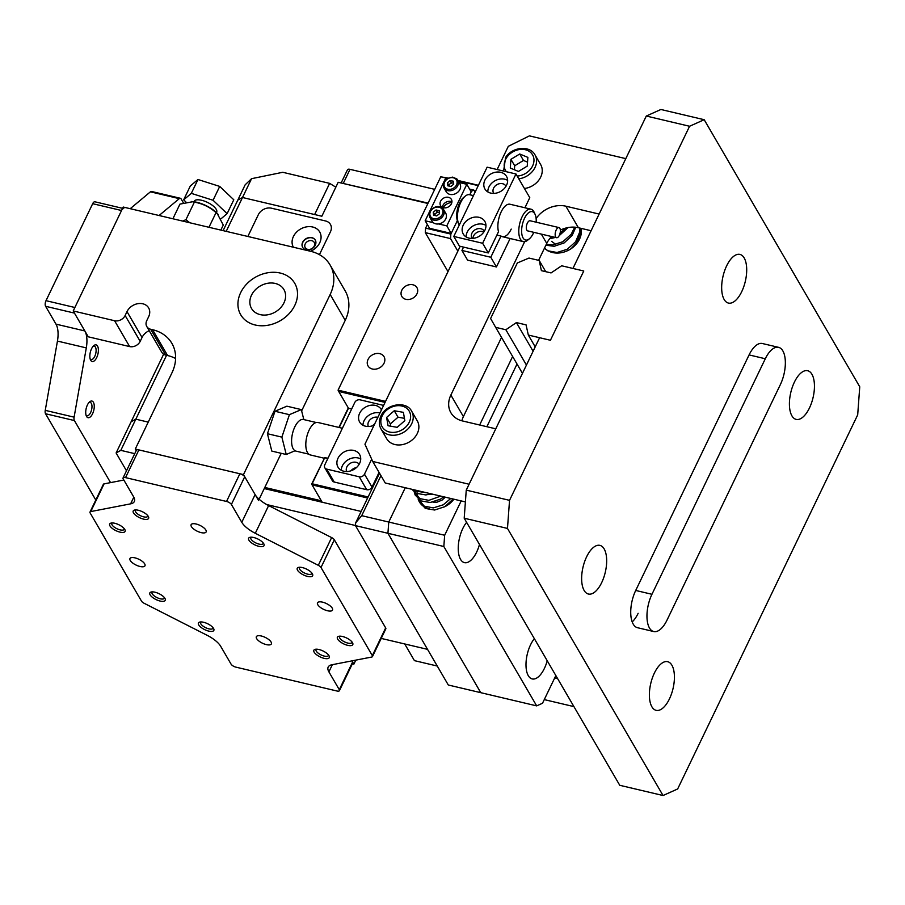 <?xml version="1.0" encoding="UTF-8"?>
<svg xmlns="http://www.w3.org/2000/svg" width="905" height="905" viewBox="0 0 905 905"><rect width="100%" height="100%" fill="white"/><g stroke="black" fill="none" stroke-linecap="round" stroke-linejoin="round"><path stroke-width="1.36" d="M293.401 247.235A15.204 12.184 149.8 0 1 296.331 232.347A15.204 12.184 149.8 0 1 312.666 226.997A15.204 12.184 149.8 0 1 321.037 238.173A15.204 12.184 149.8 0 1 310.494 251.273M311.886 237.664A7.297 5.849 -30.2 0 0 304.035 240.244A7.297 5.849 -30.2 0 0 302.666 247.393A7.297 5.849 -30.2 0 0 306.048 249.791A7.297 5.849 -30.2 0 0 313.888 247.212A7.297 5.849 -30.2 0 0 315.268 240.063A7.297 5.849 -30.2 0 0 311.886 237.664M302.723 247.506A7.297 5.849 149.8 0 1 304.216 240.402A7.297 5.849 149.8 0 1 312.01 237.879A7.297 5.849 149.8 0 1 315.325 240.164A7.297 5.849 149.8 0 0 312.01 237.879A7.297 5.849 149.8 0 0 304.216 240.402A7.297 5.849 149.8 0 0 302.723 247.506M319.431 254.656L330.449 231.771A10.419 8.349 -30.2 0 0 330.427 224.395A10.419 8.349 -30.2 0 0 325.596 220.978L271.5 208.207A10.419 8.349 -30.2 0 0 258.31 214.734L247.846 236.477L258.31 214.734A10.419 8.349 149.8 0 1 271.5 208.207L325.596 220.978A10.419 8.349 149.8 0 1 330.427 224.395A10.419 8.349 149.8 0 1 330.449 231.771L319.431 254.656M125.128 315.506A8.337 6.674 149.8 0 1 124.438 316.682A8.337 6.674 149.8 0 1 114.584 320.732L73.203 310.958L123.204 207.041L310.766 251.33A41.664 33.395 149.8 0 1 330.099 264.995A41.664 33.395 149.8 0 1 330.167 294.487L243.479 474.605L135.275 449.05L171.95 372.849A41.664 33.395 -30.2 0 0 171.882 343.357A41.664 33.395 -30.2 0 0 152.549 329.692L150.649 329.25A8.337 6.674 149.8 0 1 146.78 326.513A8.337 6.674 149.8 0 1 146.768 320.619L148.635 316.739A12.5 10.012 149.8 0 0 148.624 307.892A12.5 10.012 149.8 0 0 137.798 303.684A12.5 10.012 149.8 0 0 126.994 311.625L125.128 315.506L140.185 341.355A8.337 6.674 -30.2 0 1 139.494 342.531A8.337 6.674 -30.2 0 1 129.641 346.581L88.249 336.807L73.203 310.958M294.781 305.415A31.256 25.046 -30.2 0 0 294.736 283.299A31.256 25.046 -30.2 0 0 267.676 272.778A31.256 25.046 -30.2 0 0 240.673 292.643A31.256 25.046 -30.2 0 0 240.719 314.759A31.256 25.046 -30.2 0 0 267.778 325.28A31.256 25.046 -30.2 0 0 294.781 305.415M152.549 329.692L167.606 355.541L165.706 355.088L150.649 329.25M330.167 294.487L345.224 320.336A41.664 33.395 -30.2 0 0 345.156 290.844L330.099 264.995M345.224 320.336L301.637 410.893M281.217 453.315L259.124 499.243M167.606 355.541A41.664 33.395 149.8 0 1 175.604 358.504M146.78 326.513L161.837 352.362A8.337 6.674 -30.2 0 0 165.706 355.088M149.201 330.664A12.5 10.012 -30.2 0 0 142.051 337.475L140.185 341.355M136.191 450.633L135.275 449.05M258.536 500.454L243.479 474.605M92.559 413.789A8.541 3.903 -76.7 0 1 86.348 416.04A8.541 3.903 -76.7 0 1 87.412 404.954A8.541 3.903 -76.7 0 1 89.719 401.775A8.541 3.903 -76.7 0 1 93.996 403.834A8.541 3.903 -76.7 0 1 92.559 413.789M86.02 415.078A6.878 3.145 103.3 0 0 86.971 415.723A6.878 3.145 103.3 0 0 90.613 412.578A6.878 3.145 103.3 0 0 90.127 402.34A6.878 3.145 103.3 0 0 88.995 402.487M96.688 357.611A8.541 3.903 -76.7 0 1 90.477 359.862A8.541 3.903 -76.7 0 1 91.541 348.776A8.541 3.903 -76.7 0 1 93.849 345.597A8.541 3.903 -76.7 0 1 98.125 347.656A8.541 3.903 -76.7 0 1 96.688 357.611M90.149 358.9A6.878 3.145 103.3 0 0 91.088 359.545A6.878 3.145 103.3 0 0 94.742 356.4A6.878 3.145 103.3 0 0 94.256 346.163A6.878 3.145 103.3 0 0 93.113 346.31M183.33 202.731L181.091 198.874A4.163 1.901 103.3 0 0 180.378 198.274A4.163 1.901 103.3 0 0 179.269 198.648L159.076 215.514M123.759 208.603A4.163 1.901 103.3 0 0 121.542 210.503L74.866 307.496L46.008 300.675A4.163 1.901 -76.7 0 0 45.601 306.297L55.986 324.137A20.838 9.525 -76.7 0 1 57.445 341.083L45.25 410.35L74.108 417.16A4.163 1.901 103.3 0 0 74.402 420.554L110.546 482.614M45.601 306.297L74.459 313.107L84.844 330.947A20.838 9.525 -76.7 0 1 86.303 347.893L74.108 417.16M74.402 420.554L45.544 413.743L95.794 500.024M45.544 413.743A4.163 1.901 -76.7 0 1 45.25 410.35M121.542 210.503L92.683 203.693L46.008 300.675M92.683 203.693A4.163 1.901 -76.7 0 1 94.901 201.792L122.594 208.331M179.269 198.648L150.411 191.826L130.218 208.704M150.411 191.826A4.163 1.901 -76.7 0 1 151.52 191.464L180.378 198.274M154.959 592.209A8.541 3.292 25.7 0 1 165.129 598.748A8.541 3.292 25.7 0 1 160.106 601.044A8.541 3.292 25.7 0 1 151.282 596.316A8.541 3.292 25.7 0 1 151.146 592.017A8.541 3.292 25.7 0 1 154.959 592.209M152.311 591.881A6.878 2.658 -154.3 0 0 152.006 592.255A6.878 2.658 -154.3 0 0 160.276 598.793A6.878 2.658 -154.3 0 0 164.393 598.228A6.878 2.658 -154.3 0 0 164.506 597.741M114.822 523.282A8.541 3.292 25.7 0 1 124.981 529.821A8.541 3.292 25.7 0 1 119.958 532.117A8.541 3.292 25.7 0 1 111.134 527.389A8.541 3.292 25.7 0 1 110.998 523.101A8.541 3.292 25.7 0 1 114.822 523.282M112.163 522.954A6.878 2.658 -154.3 0 0 111.858 523.339A6.878 2.658 -154.3 0 0 120.127 529.866A6.878 2.658 -154.3 0 0 124.257 529.301A6.878 2.658 -154.3 0 0 124.358 528.825M302.372 567.582A8.541 3.292 25.7 0 1 312.542 574.109A8.541 3.292 25.7 0 1 307.519 576.406A8.541 3.292 25.7 0 1 298.695 571.677A8.541 3.292 25.7 0 1 298.56 567.39A8.541 3.292 25.7 0 1 302.372 567.582M299.725 567.243A6.878 2.658 -154.3 0 0 299.419 567.627A6.878 2.658 -154.3 0 0 307.689 574.166A6.878 2.658 -154.3 0 0 311.806 573.589A6.878 2.658 -154.3 0 0 311.92 573.114M342.52 636.498A8.541 3.292 25.7 0 1 352.679 643.036A8.541 3.292 25.7 0 1 347.667 645.333A8.541 3.292 25.7 0 1 338.843 640.604A8.541 3.292 25.7 0 1 338.696 636.306A8.541 3.292 25.7 0 1 342.52 636.498M339.873 636.17A6.878 2.658 -154.3 0 0 339.567 636.554A6.878 2.658 -154.3 0 0 347.825 643.082A6.878 2.658 -154.3 0 0 351.955 642.516A6.878 2.658 -154.3 0 0 352.056 642.03M203.58 622.267A8.541 3.292 25.7 0 1 213.738 628.805A8.541 3.292 25.7 0 1 208.727 631.102A8.541 3.292 25.7 0 1 199.892 626.373A8.541 3.292 25.7 0 1 199.756 622.074A8.541 3.292 25.7 0 1 203.58 622.267M200.933 621.939A6.878 2.658 -154.3 0 0 200.627 622.312A6.878 2.658 -154.3 0 0 208.885 628.851A6.878 2.658 -154.3 0 0 213.014 628.274A6.878 2.658 -154.3 0 0 213.116 627.799M138.341 510.262A8.541 3.292 25.7 0 1 148.499 516.8A8.541 3.292 25.7 0 1 143.488 519.097A8.541 3.292 25.7 0 1 134.664 514.368A8.541 3.292 25.7 0 1 134.517 510.069A8.541 3.292 25.7 0 1 138.341 510.262M135.693 509.934A6.878 2.658 -154.3 0 0 135.388 510.318A6.878 2.658 -154.3 0 0 143.646 516.846A6.878 2.658 -154.3 0 0 147.775 516.28A6.878 2.658 -154.3 0 0 147.877 515.805M253.762 537.525A8.541 3.292 25.7 0 1 263.921 544.063A8.541 3.292 25.7 0 1 258.909 546.349A8.541 3.292 25.7 0 1 250.074 541.62A8.541 3.292 25.7 0 1 249.938 537.332A8.541 3.292 25.7 0 1 253.762 537.525M251.115 537.185A6.878 2.658 -154.3 0 0 250.809 537.57A6.878 2.658 -154.3 0 0 259.068 544.109A6.878 2.658 -154.3 0 0 263.197 543.532A6.878 2.658 -154.3 0 0 263.298 543.057M319.001 649.519A8.541 3.292 25.7 0 1 329.16 656.057A8.541 3.292 25.7 0 1 324.137 658.354A8.541 3.292 25.7 0 1 315.313 653.625A8.541 3.292 25.7 0 1 315.178 649.326A8.541 3.292 25.7 0 1 319.001 649.519M316.343 649.19A6.878 2.658 -154.3 0 0 316.037 649.575A6.878 2.658 -154.3 0 0 324.307 656.102A6.878 2.658 -154.3 0 0 328.436 655.537A6.878 2.658 -154.3 0 0 328.538 655.062M196.114 524.006A8.337 3.213 25.7 0 1 206.136 531.925A8.337 3.213 25.7 0 1 201.136 532.615A8.337 3.213 25.7 0 1 191.113 524.696A8.337 3.213 25.7 0 1 196.114 524.006M322.508 602.142A8.337 3.213 25.7 0 1 332.531 610.072A8.337 3.213 25.7 0 1 327.531 610.762A8.337 3.213 25.7 0 1 317.508 602.843A8.337 3.213 25.7 0 1 322.508 602.142M266.364 644.62A8.337 3.213 -154.3 0 0 271.364 643.919A8.337 3.213 -154.3 0 0 261.353 636A8.337 3.213 -154.3 0 0 256.353 636.701A8.337 3.213 -154.3 0 0 266.364 644.62M134.958 557.853A8.337 3.213 25.7 0 1 144.97 565.783A8.337 3.213 25.7 0 1 139.97 566.473A8.337 3.213 25.7 0 1 129.958 558.555A8.337 3.213 25.7 0 1 134.958 557.853M104.086 483.87L90.749 511.574A4.163 1.606 -154.3 0 0 90.014 512.038L103.351 484.333A4.163 1.606 25.7 0 1 104.086 483.87L123.849 480.035M138.884 449.909L125.546 477.614A4.163 1.606 -154.3 0 0 123.046 477.964L136.384 450.249A4.163 1.606 25.7 0 1 138.884 449.909L239.87 473.756A4.163 1.606 25.7 0 1 244.735 476.754L255.12 494.594A20.838 8.043 -154.3 0 0 268.627 505.578L331.637 537.593A4.163 1.606 25.7 0 1 334.33 539.799L385.666 627.912A4.163 1.606 25.7 0 1 385.813 628.873L372.475 656.577A4.163 1.606 -154.3 0 0 372.328 655.627L385.666 627.912M355.812 660.13L353.878 664.146L352.622 661.996A4.163 1.606 25.7 0 1 352.769 662.946L339.443 690.662A4.163 1.606 -154.3 0 0 339.296 689.701L352.622 661.996M339.443 690.662A4.163 1.606 -154.3 0 1 336.943 691.001L235.945 667.155A4.163 1.606 -154.3 0 1 231.08 664.146L220.696 646.317A20.838 8.043 -154.3 0 0 207.188 635.333L144.189 603.307A4.163 1.606 -154.3 0 1 141.485 601.112L90.161 512.999A4.163 1.606 -154.3 0 1 90.014 512.038M372.475 656.577A4.163 1.606 -154.3 0 1 371.729 657.041L331.875 664.768A20.838 8.043 -154.3 0 0 328.164 667.087A20.838 8.043 -154.3 0 0 328.9 671.872L339.296 689.701M334.33 539.799L321.004 567.503L372.328 655.627M321.004 567.503A4.163 1.606 -154.3 0 0 318.3 565.308L331.637 537.593M244.735 476.754L231.397 504.47L241.782 522.298A20.838 8.043 -154.3 0 0 255.289 533.294L318.3 565.308M231.397 504.47A4.163 1.606 -154.3 0 0 226.533 501.461L239.87 473.756M125.546 477.614L226.533 501.461M123.046 477.964A4.163 1.606 -154.3 0 0 123.193 478.915L133.578 496.755A20.838 8.043 -154.3 0 1 134.325 501.528A20.838 8.043 -154.3 0 1 130.614 503.847L90.749 511.574M251.556 178.681L282.756 172.289L329.646 183.364L314.646 214.542L242.506 197.505L251.556 178.681L245.153 184.812L237.8 200.107L242.506 197.505L226.205 231.363M335.834 187.188L329.646 183.364M427.533 649.349L381.22 638.41M264.26 488.553L361.152 511.438M266.726 504.56L355.473 525.522M343.391 183.127L350.02 169.348L434.705 189.349M350.02 169.348A4.163 1.606 -154.3 0 0 347.52 169.699L341.298 182.629M324.114 458.202L310.313 454.944A16.663 7.613 -76.7 0 1 305.89 442.364A16.663 7.613 -76.7 0 1 317.972 422.499L342.384 428.257M308.763 454.14L295.98 451.131A16.256 7.432 -76.7 0 1 291.67 438.868A16.256 7.432 -76.7 0 1 303.458 419.501L316.23 422.511M381.469 409.863A12.5 10.012 -30.2 0 0 381.277 409.513A12.5 10.012 -30.2 0 0 370.45 405.304A12.5 10.012 -30.2 0 0 359.658 413.246A12.5 10.012 -30.2 0 0 359.67 422.092A12.5 10.012 -30.2 0 0 374.093 425.192M362.95 425.237A12.5 10.012 149.8 0 1 364.048 420.78A12.5 10.012 149.8 0 1 379.976 412.974M337.984 458.269A12.5 10.012 -30.2 0 0 338.006 467.127A12.5 10.012 -30.2 0 0 348.832 471.335A12.5 10.012 -30.2 0 0 359.624 463.383A12.5 10.012 -30.2 0 0 359.602 454.536A12.5 10.012 -30.2 0 0 348.787 450.328A12.5 10.012 -30.2 0 0 337.984 458.269M341.276 470.261A12.5 10.012 149.8 0 1 342.373 465.815A12.5 10.012 149.8 0 1 360.722 458.937M346.638 471.528A7.297 5.849 149.8 0 1 346.887 466.878A7.297 5.849 149.8 0 1 352.848 462.308A7.297 5.849 149.8 0 1 359.183 464.22M368.312 426.504A7.297 5.849 149.8 0 1 368.55 421.854A7.297 5.849 149.8 0 1 377.883 417.307M379.071 472.399L372 487.094A4.163 3.337 149.8 0 1 366.729 489.707L359.206 476.788A4.163 3.337 -30.2 0 0 364.477 474.175L371.684 459.197M372.622 425.769A7.297 5.849 149.8 0 1 374.727 423.879M350.948 470.792A7.297 5.849 149.8 0 1 356.412 467.614M359.206 476.788L326.739 469.118L334.262 482.048A4.163 3.337 149.8 0 1 332.327 480.679L324.805 467.749A4.163 3.337 -30.2 0 0 326.739 469.118M366.729 489.707L334.262 482.048M383.618 405.406L360.077 399.84A4.163 3.337 -30.2 0 0 354.805 402.454L324.805 464.808A4.163 3.337 -30.2 0 0 324.805 467.749M412.884 284.781A8.756 7.014 -30.2 0 0 403.472 287.869A8.756 7.014 -30.2 0 0 401.82 296.455A8.756 7.014 -30.2 0 0 405.881 299.329A8.756 7.014 -30.2 0 0 415.293 296.229A8.756 7.014 -30.2 0 0 416.945 287.643A8.756 7.014 -30.2 0 0 412.884 284.781M379.738 353.651A9.242 7.398 -30.2 0 0 369.806 356.909A9.242 7.398 -30.2 0 0 368.064 365.971A9.242 7.398 -30.2 0 0 372.351 369.002A9.242 7.398 -30.2 0 0 382.283 365.733A9.242 7.398 -30.2 0 0 384.025 356.672A9.242 7.398 -30.2 0 0 379.738 353.651M275.233 283.446A18.756 15.023 -30.2 0 0 255.063 290.075A18.756 15.023 -30.2 0 0 251.522 308.469A18.756 15.023 -30.2 0 0 260.221 314.623A18.756 15.023 -30.2 0 0 280.392 307.983A18.756 15.023 -30.2 0 0 283.932 289.589A18.756 15.023 -30.2 0 0 275.233 283.446M255.221 325.008A31.256 25.046 -30.2 0 0 288.842 313.956A31.256 25.046 -30.2 0 0 294.736 283.299A31.256 25.046 -30.2 0 0 280.233 273.05A31.256 25.046 -30.2 0 0 246.613 284.113A31.256 25.046 -30.2 0 0 240.719 314.759A31.256 25.046 -30.2 0 0 255.221 325.008M354.918 468.801A6.358 5.091 -30.2 0 0 352.724 470.08M305.211 243.954A5.204 4.174 -30.2 0 0 305.211 247.642A5.204 4.174 -30.2 0 0 307.632 249.35A5.204 4.174 -30.2 0 0 314.227 246.081A5.204 4.174 -30.2 0 0 314.216 242.393A5.204 4.174 -30.2 0 0 311.795 240.685A5.204 4.174 -30.2 0 0 305.211 243.954M367.611 498.01L312.067 484.888L322.101 502.117L264.305 488.474M404.727 643.964L414.433 660.639L437.251 666.035M312.067 484.888L311.682 484.028L324.657 457.772L312.146 483.768L368.109 496.981M327.825 458.518L324.657 457.772L328.006 458.145M427.907 203.478L338.187 182.29L428.076 203.116M447.556 178.398L440.758 176.792L448.066 178.115M457.953 180.457L478.406 185.287M440.758 176.792L338.063 390.157L385.553 401.379M478.236 185.638L458.224 180.921M264.792 487.444L321.332 500.793M338.187 182.29L321.852 216.238L242.506 197.505L237.8 200.107L223.105 230.639M166.565 355.292L135.818 419.185L148.239 422.115L135.818 419.185L131.112 421.787L163.624 354.217M338.911 427.443L348.301 407.929M351.66 409.003L348.493 408.257L339.217 427.511M385.055 402.397L338.708 391.458L348.493 408.257M338.708 391.458L338.063 390.157M353.878 664.146L352.373 663.784M134.743 453.654L120.818 450.362L135.818 419.185L131.112 421.787L116.112 452.964L120.818 450.362M116.112 452.964L126.496 470.792M303.82 419.581L301.308 409.603L286.885 406.187L274.973 411.266L267.439 433.721L271.817 451.097L286.24 454.502L295.041 450.747M301.308 409.603L289.408 414.671L274.973 411.266M289.408 414.671L281.874 437.126L267.439 433.721M281.874 437.126L286.24 454.502M216.442 212.596L216.657 212.155A12.5 4.819 -154.3 0 0 211.193 204.496A12.5 4.819 -154.3 0 0 198.071 199.79A12.5 4.819 -154.3 0 0 194.123 201.317L193.908 201.758M185.898 201.962L183.658 199.835L191.317 193.365L213.048 200.265L227.121 213.637L221.137 218.693M191.317 193.365L197.98 179.507L190.322 185.978L183.658 199.835M197.98 179.507L219.711 186.419L213.048 200.265M219.711 186.419L233.795 199.79L227.121 213.637M189.767 222.766L185.921 219.711L182.584 221.069M172.9 218.772L179.959 204.1L193.093 201.668A19.277 7.432 25.7 0 1 196.917 202.313A19.277 7.432 25.7 0 1 217.03 213.184L223.275 225.051L220.843 230.096M191.328 201.487L194.371 202.143C202.55 203.591 209.768 207.087 216.035 212.618L218.297 214.496M194.371 202.143L185.921 219.711M216.035 212.618L208.965 227.291M726.658 265.821A25.001 11.426 -76.7 0 1 739.928 254.418A25.001 11.426 -76.7 0 1 741.715 291.67A25.001 11.426 -76.7 0 1 728.434 303.073A25.001 11.426 -76.7 0 1 726.658 265.821M794.398 382.136A25.001 11.426 -76.7 0 1 807.679 370.722A25.001 11.426 -76.7 0 1 809.455 407.974A25.001 11.426 -76.7 0 1 796.185 419.388A25.001 11.426 -76.7 0 1 794.398 382.136M601.678 582.628A25.001 11.426 103.3 0 0 599.902 545.376A25.001 11.426 103.3 0 0 586.632 556.779A25.001 11.426 103.3 0 0 588.408 594.031A25.001 11.426 103.3 0 0 601.678 582.628M669.428 698.932A25.001 11.426 103.3 0 0 667.641 661.679A25.001 11.426 103.3 0 0 654.372 673.094A25.001 11.426 103.3 0 0 656.159 710.346A25.001 11.426 103.3 0 0 669.428 698.932M689.576 126.259L646.294 116.032L572.944 268.446L583.77 271.002L550.432 340.269L583.77 271.002L561.666 265.776L551.055 272.925L541.394 270.652L539.21 260.47L528.984 258.061L517.355 262.948L490.601 318.515L495.646 327.339L505.861 329.748L516.404 322.587L526.054 324.861L528.328 335.054L550.432 340.269L539.606 337.723L466.256 490.125L509.538 500.341L507.479 528.43L663.048 795.518L677.653 788.968L857.691 414.875L859.75 386.786L704.192 119.709L689.576 126.259L509.538 500.341M646.294 116.032L660.899 109.482L704.192 119.709M778.583 347.339L762.349 343.515A25.001 11.426 103.3 0 0 749.08 354.918L635.717 590.456A25.001 11.426 103.3 0 0 637.505 627.708L653.727 631.543A25.001 11.426 103.3 0 0 667.008 620.14L780.359 384.602A25.001 11.426 103.3 0 0 778.583 347.339A25.001 11.426 103.3 0 0 765.302 358.753L651.951 594.291A25.001 11.426 103.3 0 0 653.727 631.543M507.479 528.43L464.197 518.214L619.755 785.291L663.048 795.518M464.197 518.214L466.256 490.125M632.199 621.927A25.001 11.426 103.3 0 0 638.149 613.318M535.206 346.864L528.328 335.054M533.102 351.253L516.404 322.587M526.439 365.077L505.861 329.748M522.457 373.358L495.646 327.339M545.726 271.67L539.21 260.47M486.867 426.708L517.027 364.036M466.618 522.366A22.919 10.475 103.3 0 0 462.817 528.475A22.919 10.475 103.3 0 0 464.446 562.627A22.919 10.475 103.3 0 0 476.618 552.163A22.919 10.475 103.3 0 0 479.48 544.448M534.357 638.67A22.919 10.475 103.3 0 0 530.568 644.779A22.919 10.475 103.3 0 0 532.197 678.931A22.919 10.475 103.3 0 0 544.369 668.478A22.919 10.475 103.3 0 0 547.22 660.752M453.903 499.209A21.256 17.025 149.8 0 1 444.502 506.868M544.539 247.993A21.256 17.025 -30.2 0 0 552.604 252.54A21.256 17.025 -30.2 0 0 573.465 246.907A21.256 17.025 -30.2 0 0 581.067 228.365M380.96 475.645L361.706 515.669L388.754 522.049L387.928 533.294L480.77 692.676L536.676 705.877L443.835 546.496L355.473 525.624L448.303 685.006L480.77 692.676L387.928 533.294L388.754 522.049L405.27 487.727L388.754 522.049L444.66 535.251L461.177 500.929M512.626 356.48L479.65 424.999M429.253 508.859A21.256 17.025 149.8 0 1 419.388 501.89A21.256 17.025 149.8 0 1 418.133 499.017M417.691 497.15A21.256 17.025 149.8 0 1 417.51 493.802M417.703 492.026A21.256 17.025 149.8 0 1 417.963 490.725M536.676 705.877L542.514 703.253L555.851 675.56M444.66 535.251L443.835 546.496M460.181 246.318L364.941 444.197L372.702 461.46L385.247 482.999L465.396 501.924M536.122 218.558A25.001 20.034 149.8 0 1 565.851 206.193L578.397 227.732L591.101 230.73M578.397 227.732A25.001 20.034 -30.2 0 0 560.353 230.108M551.552 236.522A25.001 20.034 -30.2 0 0 546.756 243.411L541.337 234.112M495.77 428.812L462.489 420.949A25.001 20.034 149.8 0 1 450.894 412.748A25.001 20.034 149.8 0 1 450.86 395.055L463.405 416.594L501.517 337.407M538.599 260.335L546.756 243.411M463.405 416.594A25.001 20.034 -30.2 0 0 461.855 420.791M372.702 461.46L469.095 484.232M450.86 395.055L524.674 241.68M565.851 206.193L599.121 214.055M625.796 158.635L529.402 135.874L508.305 146.316L497.128 169.529M573.928 706.613L544.278 699.61M554.708 677.924L557.627 678.614M355.473 525.624L355.676 522.819L379.546 473.213M361.706 515.669L355.676 522.819M450.871 234.101L450.532 238.592L425.293 232.63L425.622 228.139L450.871 234.101L457.33 220.662L451.199 233.411L429.558 228.298L425.169 220.763L445.17 179.201L446.131 179.416M457.851 251.149L450.532 238.592M447.998 271.624L425.293 232.63M459.14 182.493L466.81 184.303L471.2 191.849L469.808 194.745L471.539 191.147L470.679 190.955M425.622 228.139L427.364 224.519M451.833 202.584A8.756 7.014 -30.2 0 0 443.156 207.641M469.605 189.1L473.881 190.107L475.091 192.188M473.881 190.107L471.539 191.147M453.79 236.443L482.637 243.264L515.974 173.986L487.128 167.176L453.79 236.443L459.435 246.137L488.281 252.948L498.497 231.725A16.663 7.613 -76.7 0 1 501.189 211.849A16.663 7.613 -76.7 0 1 510.035 204.247L530.941 209.179A16.663 7.613 -76.7 0 1 534.21 212.392L535.127 214.44A14.582 6.663 103.3 0 0 524.267 218.863A14.582 6.663 103.3 0 0 522.128 235.526A14.582 6.663 103.3 0 0 529.38 238.796A14.582 6.663 103.3 0 0 533.577 232.8A14.582 6.663 103.3 0 0 533.78 232.336M479.05 217.336A12.5 10.012 -30.2 0 0 465.6 221.759A12.5 10.012 -30.2 0 0 463.247 234.022A12.5 10.012 -30.2 0 0 469.05 238.117A12.5 10.012 -30.2 0 0 482.489 233.694A12.5 10.012 -30.2 0 0 484.854 221.442A12.5 10.012 -30.2 0 0 479.05 217.336M485.962 225.402A12.5 10.012 -30.2 0 0 483.066 224.236A12.5 10.012 -30.2 0 0 466.143 236.952M484.322 231.307A7.082 5.679 -30.2 0 0 484.186 231.058A7.082 5.679 -30.2 0 0 480.894 228.739A7.082 5.679 -30.2 0 0 473.281 231.239A7.082 5.679 -30.2 0 0 471.935 238.185A7.082 5.679 -30.2 0 0 472.093 238.422M472.942 238.377A7.082 5.679 149.8 0 1 482.523 231.533A7.082 5.679 149.8 0 1 483.858 232.019M500.714 172.312A12.5 10.012 -30.2 0 0 487.275 176.735A12.5 10.012 -30.2 0 0 484.922 188.998A12.5 10.012 -30.2 0 0 490.714 193.093A12.5 10.012 -30.2 0 0 504.164 188.67A12.5 10.012 -30.2 0 0 506.517 176.407A12.5 10.012 -30.2 0 0 500.714 172.312M507.637 180.378A12.5 10.012 -30.2 0 0 504.73 179.201A12.5 10.012 -30.2 0 0 487.818 191.917M505.986 186.272A7.082 5.679 -30.2 0 0 505.85 186.023A7.082 5.679 -30.2 0 0 502.569 183.704A7.082 5.679 -30.2 0 0 494.945 186.215A7.082 5.679 -30.2 0 0 493.61 193.161A7.082 5.679 -30.2 0 0 493.757 193.399M511.223 229.089A16.663 7.613 -76.7 0 1 502.377 236.691A16.663 7.613 -76.7 0 1 501.008 236.035L490.793 257.258L496.438 266.952L510.126 238.524M490.793 257.258L461.935 250.447L467.58 260.142L496.438 266.952M482.637 243.264L488.281 252.948M524.923 207.765L529.776 197.675L515.974 173.986M461.935 250.447L463.541 247.11M481.211 231.363L483.723 231.952M496.89 235.062L501.008 236.035M458.699 223.942L457.783 221.883A14.582 6.663 -76.7 0 1 459.344 203.523A14.582 6.663 -76.7 0 1 463.541 197.539L465.272 196.114A16.663 7.613 103.3 0 0 460.475 202.958A16.663 7.613 103.3 0 0 458.699 223.942A16.663 7.613 103.3 0 0 459.276 225.028M529.38 238.796L527.638 240.221A16.663 7.613 -76.7 0 1 523.282 241.624A16.663 7.613 -76.7 0 1 521.8 217.438A16.663 7.613 -76.7 0 1 530.941 209.179M556.111 230.153A5.204 2.376 103.3 0 0 556.575 237.71A5.204 2.376 103.3 0 0 559.437 235.13A5.204 2.376 103.3 0 0 558.973 227.574A5.204 2.376 103.3 0 0 556.111 230.153M558.973 227.574L530.115 220.763A5.204 2.376 103.3 0 0 527.253 223.343A5.204 2.376 103.3 0 0 527.717 230.899L556.575 237.71M536.179 222.189A14.582 6.663 103.3 0 0 535.127 214.44M473.439 195.604L469.627 194.711A16.663 7.613 103.3 0 0 465.272 196.114M581.361 232.087L580.478 232.461M580.535 230.651L581.338 230.323M564.765 242.517L562.955 243.569M555.828 244.474L551.62 241.352M565.749 228.094L560.093 233.185M552.355 236.714L551.1 237.02M574.732 227.178L571.202 234.271L562.842 241.737L552.627 244.961L546.281 244.384M579.924 228.094L579.743 231.94L575.591 241.805L567.231 249.271L557.016 252.495L547.774 250.787L544.403 248.275M568.001 227.574L559.143 235.719M555.421 237.438L549.629 238.762M575.738 227.268L572.152 235.458L564.12 242.925L554.154 246.284L545.885 245.21M580.309 228.184L580.388 233.286L576.542 243.004L571.089 248.705M432.862 502.105L436.832 502.241L442.16 500.035L445.26 497.173M428.472 494.56L433.665 494.435M419.049 501.268L425.339 508.44L434.638 510.024L444.841 506.676L453.179 499.04M413.619 489.877L415.135 494.978L420.949 500.906L430.248 502.49L440.452 499.141L443.801 496.834M411.775 489.266L416.56 493.361L425.859 494.945L431.142 493.836M418.427 499.277L424.264 506.155L433.269 507.897L443.258 504.809L450.758 498.474M414.026 491.698L419.875 498.621L428.868 500.363L440.746 496.11M413.314 489.628L415.486 491.087L426.097 492.648M381.05 429.027L386.695 438.721A17.704 14.186 -30.2 0 0 402.521 444.593A17.704 14.186 -30.2 0 0 417.714 432.567A17.704 14.186 -30.2 0 0 417.296 420.893L411.651 411.198A17.704 14.186 149.8 0 1 412.069 422.873A17.704 14.186 149.8 0 1 396.876 434.898A17.704 14.186 149.8 0 1 381.05 429.027C378.991 425.293 378.822 421.244 380.564 416.888C385.1 404.196 405.994 400.123 411.651 411.198M394.263 410.746L386.605 417.443L388.053 425.735L397.182 427.33L404.84 420.633L403.392 412.341L394.263 410.746L398.03 417.205L390.36 423.902L386.605 417.443M404.445 418.336L398.03 417.205M390.36 423.902L390.768 426.21M524.436 188.5A17.704 14.186 -30.2 0 0 539.403 179.348A17.704 14.186 -30.2 0 0 540.658 164.574L535.013 154.879A17.704 14.186 149.8 0 1 533.758 169.654A17.704 14.186 149.8 0 1 518.791 178.817M519.719 153.986L510.929 159.314L510.296 168.047L518.441 171.441L527.23 166.124L527.875 157.391L519.719 153.986L523.486 160.457L514.696 165.773L510.929 159.314M527.524 162.142L523.486 160.457M514.696 165.773L514.402 169.755M442.421 207.347A6.256 5.011 149.8 0 1 450.871 201.43A6.256 5.011 149.8 0 1 451.946 201.804M443.495 207.731A6.256 5.011 -30.2 0 0 450.215 205.514A6.256 5.011 -30.2 0 0 451.391 199.383A6.256 5.011 -30.2 0 0 448.495 197.335A6.256 5.011 -30.2 0 0 441.764 199.553A6.256 5.011 -30.2 0 0 440.588 205.684A6.256 5.011 -30.2 0 0 443.495 207.731M451.199 233.411L446.81 225.877L438.654 223.942M433.325 222.687L425.169 220.763M466.81 184.303L446.81 225.877M448.846 186.011A3.122 2.5 149.8 0 1 450.011 183.885A3.122 2.5 149.8 0 1 452.964 183.036A3.122 2.5 149.8 0 1 453.609 183.251M456.867 178.964A7.919 6.346 149.8 0 1 457.726 180.061L459.921 183.828A7.919 6.346 149.8 0 1 456.991 192.833A7.919 6.346 149.8 0 1 447.093 192.889A7.919 6.346 149.8 0 1 446.233 191.792L444.038 188.025A7.919 6.346 149.8 0 0 444.887 189.122A7.919 6.346 149.8 0 0 454.796 189.055A7.919 6.346 149.8 0 0 457.726 180.061L456.81 178.885L452.523 177.12L447.613 178.364C443.608 181.147 442.421 184.371 444.038 188.025M448.79 186L448.642 185.039L451.369 182.731L453.597 183.161M450.113 180.57L453.292 181.192L453.744 184.122L451.018 186.43L447.839 185.819L447.387 182.889L450.113 180.57L451.369 182.731M448.642 185.039L447.387 182.889M434.683 215.435A3.122 2.5 149.8 0 1 435.927 213.263A3.122 2.5 149.8 0 1 437.364 212.539A3.122 2.5 149.8 0 1 438.891 212.505A3.122 2.5 149.8 0 1 439.423 212.686M429.875 217.472C428.144 212.698 430.135 209.145 435.825 206.838C439.106 206.046 441.674 206.928 443.552 209.496L445.746 213.275A7.919 6.346 149.8 0 1 439.626 223.75A7.919 6.346 149.8 0 1 432.07 221.239L429.875 217.472A7.919 6.346 149.8 0 0 437.432 219.983A7.919 6.346 149.8 0 0 443.552 209.496A7.919 6.346 149.8 0 0 435.995 206.985M434.638 215.424L434.524 214.383L437.319 212.143L439.411 212.618M439.525 213.671L436.73 215.91L433.597 215.186L433.269 212.222L436.063 209.983L439.197 210.707L439.525 213.671M434.524 214.383L433.269 212.222M437.319 212.143L436.063 209.983M114.584 320.732L129.641 346.581M142.051 337.475L126.994 311.625M84.844 330.947L55.986 324.137M86.303 347.893L57.445 341.083M133.816 497.184L130.614 503.847M255.12 494.594L241.782 522.298M268.627 505.578L255.289 533.294M332.361 664.677L328.9 671.872M364.477 474.175L372 487.094M651.951 594.291L635.717 590.456M765.302 358.753L749.08 354.918M381.853 416.605A15.623 12.523 -30.2 0 0 390.27 432.194A15.623 12.523 -30.2 0 0 409.592 421.47A15.623 12.523 -30.2 0 0 401.175 405.881A15.623 12.523 -30.2 0 0 381.853 416.605M517.196 176.068A15.623 12.523 -30.2 0 0 531.473 167.889A15.623 12.523 -30.2 0 0 527.355 150.388A15.623 12.523 -30.2 0 0 506.687 157.549A15.623 12.523 -30.2 0 0 506.348 171.712M445.362 187.912A6.878 5.509 -30.2 0 0 454.559 187.403A6.878 5.509 -30.2 0 0 455.769 179.1A6.878 5.509 -30.2 0 0 446.572 179.609A6.878 5.509 -30.2 0 0 445.362 187.912M435.769 207.302A6.878 5.509 -30.2 0 0 429.875 214.621A6.878 5.509 -30.2 0 0 437.025 218.591A6.878 5.509 -30.2 0 0 442.918 211.284A6.878 5.509 -30.2 0 0 435.769 207.302M502.377 236.691L523.282 241.624M419.004 501.121L418.415 499.243M503.61 171.068L505.59 157.459C512.094 146.859 529.911 145.072 535.013 154.879"/></g></svg>
